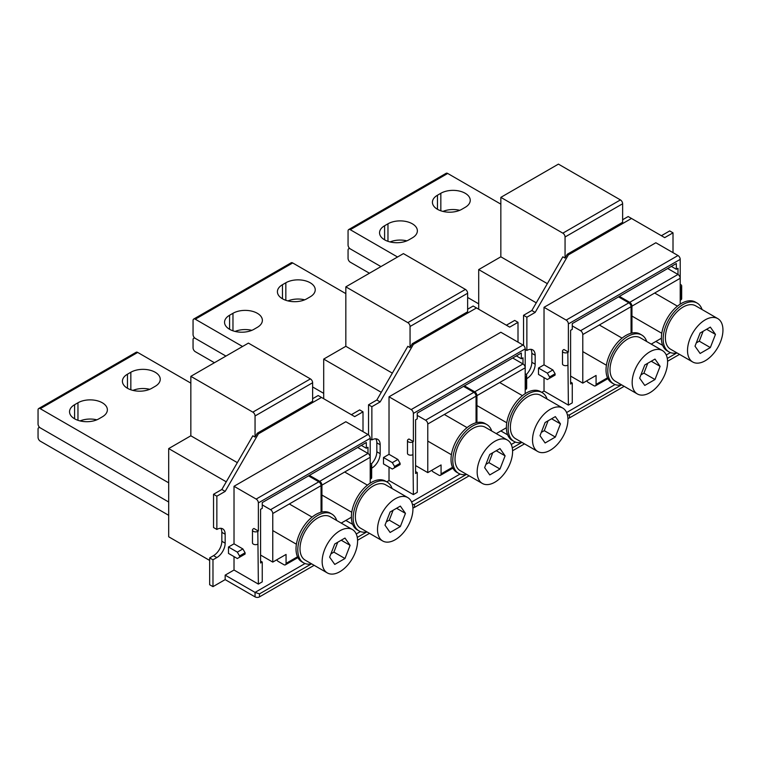 <?xml version="1.0" encoding="UTF-8"?>
<svg xmlns="http://www.w3.org/2000/svg" width="761" height="761" viewBox="0 0 761 761"><rect width="100%" height="100%" fill="white"/><g stroke="black" fill="none" stroke-linecap="round" stroke-linejoin="round"><path stroke-width="1.14" d="M344.98 558.517L350.098 545.333L344.98 538.056L334.754 543.963L329.637 557.147L334.754 564.424L344.98 558.517L333.908 552.125L337.741 542.241M330.921 553.846L333.908 552.125M350.098 545.333L341.232 540.224M357.584 541.014A25.056 14.469 120 0 0 352.391 529.542A25.056 14.469 120 0 0 333.09 536.258A25.056 14.469 120 0 0 322.15 561.466A25.056 14.469 120 0 0 327.344 572.938A25.056 14.469 120 0 0 346.645 566.222A25.056 14.469 120 0 0 357.584 541.014M352.391 529.542L330.245 516.757A25.056 14.469 120 0 0 310.945 523.473A25.056 14.469 120 0 0 300.005 548.681A25.056 14.469 120 0 0 305.199 560.153L327.344 572.938M400.343 526.555L405.451 513.371L400.343 506.094L390.108 512.001L384.999 525.185L390.108 532.462L400.343 526.555L389.271 520.163L393.104 510.279M386.274 521.884L389.271 520.163M405.451 513.371L396.595 508.262M412.938 509.052A25.056 14.469 120 0 0 407.753 497.58A25.056 14.469 120 0 0 388.443 504.296A25.056 14.469 120 0 0 377.513 529.504A25.056 14.469 120 0 0 382.697 540.976A25.056 14.469 120 0 0 402.008 534.26A25.056 14.469 120 0 0 412.938 509.052M407.753 497.58L385.608 484.795A25.056 14.469 120 0 0 366.307 491.511A25.056 14.469 120 0 0 355.368 516.719A25.056 14.469 120 0 0 360.552 528.191L382.697 540.976M499.987 469.023L505.095 455.839L499.987 448.571L489.761 454.469L484.643 467.654L489.761 474.931L499.987 469.023L488.914 462.631L492.748 452.747M485.918 464.362L488.914 462.631M505.095 455.839L496.239 450.731M512.591 451.52A25.056 14.469 120 0 0 507.397 440.048A25.056 14.469 120 0 0 488.096 446.764A25.056 14.469 120 0 0 477.157 471.972A25.056 14.469 120 0 0 482.341 483.444A25.056 14.469 120 0 0 501.651 476.728A25.056 14.469 120 0 0 512.591 451.52M507.397 440.048L485.252 427.263A25.056 14.469 120 0 0 465.951 433.979A25.056 14.469 120 0 0 455.011 459.187A25.056 14.469 120 0 0 460.205 470.659L482.341 483.444M555.34 437.061L560.457 423.887L555.34 416.609L545.114 422.507L540.006 435.692L545.114 442.969L555.34 437.061L544.277 430.669L548.11 420.785M541.28 432.4L544.277 430.669M560.457 423.887L551.601 418.769M567.944 419.558A25.056 14.469 120 0 0 562.76 408.086A25.056 14.469 120 0 0 543.449 414.802A25.056 14.469 120 0 0 532.519 440.01A25.056 14.469 120 0 0 537.704 451.482A25.056 14.469 120 0 0 557.014 444.776A25.056 14.469 120 0 0 567.944 419.558M562.76 408.086L540.614 395.311A25.056 14.469 120 0 0 521.304 402.017A25.056 14.469 120 0 0 510.374 427.225A25.056 14.469 120 0 0 515.558 438.697L537.704 451.482M654.993 379.53L660.101 366.355L654.993 359.078L644.767 364.985L639.649 378.16L644.767 385.437L654.993 379.53L643.92 373.137L647.754 363.254M640.924 374.869L643.92 373.137M660.101 366.355L651.245 361.237M667.587 362.027A25.056 14.469 120 0 0 662.403 350.564A25.056 14.469 120 0 0 643.093 357.27A25.056 14.469 120 0 0 632.163 382.488A25.056 14.469 120 0 0 637.347 393.951A25.056 14.469 120 0 0 656.657 387.244A25.056 14.469 120 0 0 667.587 362.027M662.403 350.564L640.258 337.779A25.056 14.469 120 0 0 620.957 344.486A25.056 14.469 120 0 0 610.018 369.703A25.056 14.469 120 0 0 615.202 381.166L637.347 393.951M710.346 347.568L715.464 334.393L710.346 327.116L700.12 333.023L695.012 346.198L700.12 353.475L710.346 347.568L699.273 341.175L703.116 331.292M696.286 342.907L699.273 341.175M715.464 334.393L706.608 329.275M722.95 330.065A25.056 14.469 120 0 0 717.766 318.602A25.056 14.469 120 0 0 698.455 325.308A25.056 14.469 120 0 0 687.516 350.526A25.056 14.469 120 0 0 692.71 361.989A25.056 14.469 120 0 0 712.011 355.282A25.056 14.469 120 0 0 722.95 330.065M717.766 318.602L695.621 305.817A25.056 14.469 120 0 0 676.31 312.524A25.056 14.469 120 0 0 665.38 337.741A25.056 14.469 120 0 0 670.565 349.204L692.71 361.989M336.704 520.486A28.186 16.276 120 0 0 331.815 514.046L330.046 513.028A28.186 16.276 120 0 0 308.329 520.572A28.186 16.276 120 0 0 296.019 548.938A28.186 16.276 120 0 0 301.86 561.837L303.629 562.864A28.186 16.276 120 0 0 311.649 563.882M331.815 514.046A28.186 16.276 120 0 0 310.098 521.599A28.186 16.276 120 0 0 297.798 549.965A28.186 16.276 120 0 0 303.629 562.864M392.067 488.524A28.186 16.276 120 0 0 387.178 482.084L385.399 481.066A28.186 16.276 120 0 0 363.682 488.61A28.186 16.276 120 0 0 351.382 516.976A28.186 16.276 120 0 0 357.223 529.875L358.992 530.902A28.186 16.276 120 0 0 367.011 531.92M387.178 482.084A28.186 16.276 120 0 0 365.451 489.637A28.186 16.276 120 0 0 353.152 518.003A28.186 16.276 120 0 0 358.992 530.902M491.711 430.992A28.186 16.276 120 0 0 486.821 424.552L485.052 423.535A28.186 16.276 120 0 0 463.325 431.087A28.186 16.276 120 0 0 451.026 459.444A28.186 16.276 120 0 0 456.866 472.353L458.636 473.371A28.186 16.276 120 0 0 466.655 474.388M486.821 424.552A28.186 16.276 120 0 0 465.104 432.105A28.186 16.276 120 0 0 452.795 460.472A28.186 16.276 120 0 0 458.636 473.371M547.073 399.03A28.186 16.276 120 0 0 542.174 392.59L540.405 391.573A28.186 16.276 120 0 0 518.688 399.125A28.186 16.276 120 0 0 506.388 427.482A28.186 16.276 120 0 0 512.22 440.391L513.998 441.409A28.186 16.276 120 0 0 522.017 442.426M542.174 392.59A28.186 16.276 120 0 0 520.457 400.143A28.186 16.276 120 0 0 508.158 428.51A28.186 16.276 120 0 0 513.998 441.409M646.717 341.508A28.186 16.276 120 0 0 641.827 335.068L640.058 334.041A28.186 16.276 120 0 0 618.332 341.594A28.186 16.276 120 0 0 606.032 369.96A28.186 16.276 120 0 0 611.873 382.859L613.642 383.877A28.186 16.276 120 0 0 621.661 384.895M641.827 335.068A28.186 16.276 120 0 0 620.11 342.612A28.186 16.276 120 0 0 607.801 370.978A28.186 16.276 120 0 0 613.642 383.877M702.07 309.546A28.186 16.276 120 0 0 697.181 303.106L695.411 302.079A28.186 16.276 120 0 0 673.694 309.632A28.186 16.276 120 0 0 661.395 337.998A28.186 16.276 120 0 0 667.226 350.897L668.995 351.915A28.186 16.276 120 0 0 677.024 352.933M697.181 303.106A28.186 16.276 120 0 0 675.464 310.65A28.186 16.276 120 0 0 663.164 339.016A28.186 16.276 120 0 0 668.995 351.915M680.21 284.367A3.13 1.807 180 0 1 681.675 285.898A3.13 1.807 180 0 1 680.762 287.173L680.21 287.487M681.675 285.898L681.675 298.683A3.13 1.807 180 0 1 680.762 299.958L680.21 300.272M570.598 382.098L572.262 383.059L570.598 384.02L570.598 330.322L572.262 329.361L572.262 323.606L676.329 263.525L676.329 269.28L671.354 266.398M572.262 383.059L572.262 402.873L568.381 405.109L544.029 391.049L544.029 377.627M541.765 392.353L544.029 391.049M566.603 412.529L615.069 384.552M666.255 354.997L670.422 352.59M567.83 352.372L568.381 352.058L563.958 349.499L563.397 349.822A3.13 1.807 180 0 0 562.484 351.097A3.13 1.807 180 0 0 564.415 352.771A3.13 1.807 180 0 0 567.83 352.372L568.381 405.109M567.83 365.156A3.13 1.807 180 0 1 564.415 365.546A3.13 1.807 180 0 1 562.484 363.882L562.484 351.097M667.701 268.509L677.994 274.455L677.994 268.319L676.329 269.28M525.204 349.499L526.869 350.46A11.748 6.782 -60 0 1 532.738 349.879A11.748 6.782 -60 0 1 535.164 355.254L535.164 364.205A11.748 6.782 -60 0 1 526.869 378.578L526.679 378.693M549.566 378.265L549.566 376.98L555.102 373.784L555.102 375.068L547.349 379.539L538.493 374.431L538.493 368.039L547.349 373.147L552.886 369.951L544.029 364.842L538.493 368.039M544.029 364.842L544.029 307.311L655.849 242.749L677.994 255.534A3.13 1.807 -120 0 1 680.21 259.368L680.21 278.126M673.009 252.652L673.009 232.837L664.705 237.632L631.497 218.455L568.381 254.887L535.164 312.419L526.869 317.213L526.869 350.46M549.566 376.98L547.349 373.147M555.102 373.784L552.886 369.951M555.102 375.068L552.886 376.343M526.298 374.526A11.748 6.782 120 0 0 531.844 362.284L531.844 353.332A11.748 6.782 120 0 0 530.836 349.328M523.539 345.427L523.539 315.301L526.869 317.213M523.539 315.301L531.844 310.507L535.164 312.419M531.844 310.507L562.845 256.809L565.062 258.084L567.278 254.25L568.381 254.887M622.631 219.739L628.167 216.543L631.497 218.455M565.062 258.084L565.062 236.994A3.13 1.807 -120 0 0 562.845 233.161L500.843 197.365L558.422 164.119L620.424 199.915A3.13 1.807 -120 0 1 622.631 203.758L622.631 222.288L567.278 254.25M661.385 235.72L669.69 230.925L673.009 232.837M536.277 302.83L478.698 269.594L478.698 309.223M547.349 283.653L500.843 256.809L478.698 269.594M500.843 197.365L500.843 256.809M568.381 352.058L568.381 323.929A3.13 1.807 -120 0 0 566.165 320.096L544.029 307.311M567.915 418.388A3.13 1.807 0 0 0 569.494 417.894L569.494 414.897L567.449 415.049M569.494 414.897L621.347 384.961M667.292 358.431L676.71 352.999M569.494 417.894L624.153 386.331M667.578 361.266L679.516 354.379M525.204 373.851A3.13 1.807 180 0 1 526.679 375.382A3.13 1.807 180 0 1 525.756 376.666L525.204 376.98M526.679 375.382L526.679 388.167A3.13 1.807 180 0 1 525.756 389.451L525.204 389.765M415.592 471.592L417.256 472.552L415.592 473.504L415.592 419.815L417.256 418.854L417.256 413.099L521.333 353.009L521.333 358.764L516.348 355.891M417.256 472.552L417.256 492.367L413.375 494.602L389.023 480.543L389.023 467.111M386.759 481.846L389.023 480.543M411.596 502.022L460.063 474.046M511.249 444.491L515.416 442.084M412.823 441.865L413.375 441.542L408.952 438.992L408.4 439.306A3.13 1.807 180 0 0 407.477 440.59A3.13 1.807 180 0 0 409.408 442.255A3.13 1.807 180 0 0 412.823 441.865L413.375 494.602M412.823 454.65A3.13 1.807 180 0 1 409.408 455.04A3.13 1.807 180 0 1 407.477 453.375L407.477 440.59M512.695 358.003L522.997 363.948L522.988 357.803L521.333 358.764M370.198 438.992L371.863 439.944A11.748 6.782 -60 0 1 377.732 439.363A11.748 6.782 -60 0 1 380.167 444.738L380.167 453.689A11.748 6.782 -60 0 1 371.863 468.072L371.672 468.186M394.559 467.758L394.559 466.474L400.096 463.278L400.096 464.562L392.343 469.033L383.487 463.915L383.487 457.523L392.343 462.64L397.879 459.444L389.023 454.327L383.487 457.523M389.023 454.327L389.023 396.804L500.843 332.243L522.988 345.018A3.13 1.807 -120 0 1 525.204 348.861L525.204 367.611M518.003 342.146L518.003 322.331L509.699 327.125L476.491 307.948L413.375 344.381L380.167 401.913L371.863 406.707L371.863 439.944M394.559 466.474L392.343 462.64M400.096 463.278L397.879 459.444M400.096 464.562L397.879 465.837M371.292 464.02A11.748 6.782 120 0 0 376.838 451.777L376.838 442.826A11.748 6.782 120 0 0 375.829 438.821M368.533 434.911L368.533 404.795L371.863 406.707M368.533 404.795L376.838 400.001L380.167 401.913M376.838 400.001L407.839 346.303L410.055 347.577L412.272 343.744L413.375 344.381M467.635 309.223L473.171 306.027L476.491 307.948M410.055 347.577L410.055 326.488A3.13 1.807 -120 0 0 407.839 322.645L345.836 286.849L403.416 253.613L465.418 289.408A3.13 1.807 -120 0 1 467.635 293.242L467.635 311.782L412.272 343.744M506.379 325.204L514.683 320.41L518.003 322.331M381.271 392.324L323.701 359.087L323.701 398.716M392.343 373.147L345.836 346.303L323.701 359.087M345.836 286.849L345.836 346.303M413.375 441.542L413.375 413.423A3.13 1.807 -120 0 0 411.168 409.58L389.023 396.804M412.909 507.882A3.13 1.807 0 0 0 414.488 507.387L414.488 504.391L412.443 504.543M414.488 504.391L466.341 474.445M512.286 447.925L521.704 442.483M414.488 507.387L469.147 475.825M512.572 450.759L524.51 443.863M370.207 463.344A3.13 1.807 180 0 1 371.672 464.876A3.13 1.807 180 0 1 370.75 466.16L370.207 466.474M371.672 464.876L371.672 477.661A3.13 1.807 180 0 1 370.75 478.945L370.207 479.259M260.585 561.085L262.25 562.037L260.585 562.997L260.585 509.299L262.25 508.348L262.25 502.593L366.326 442.502L366.326 448.258L361.342 445.385M262.25 562.037L262.25 581.861L258.369 584.096L234.017 570.027L234.017 556.605M212.975 586.655L209.656 584.733L209.656 557.889L212.975 559.801L212.975 586.655L225.161 579.616L255.049 596.881A3.13 1.807 0 0 0 259.482 596.881L259.482 593.884L255.049 592.4L225.161 575.145L234.017 570.027M255.049 596.881L255.049 592.4L305.056 563.53M356.243 533.984L360.419 531.578M257.817 531.359L258.369 531.035L253.946 528.476L253.394 528.8A3.13 1.807 180 0 0 252.471 530.075A3.13 1.807 180 0 0 254.412 531.749A3.13 1.807 180 0 0 257.817 531.359L258.369 584.096M257.817 544.144A3.13 1.807 180 0 1 254.412 544.534A3.13 1.807 180 0 1 252.471 542.859L252.471 530.075M367.982 453.432L367.982 447.297L366.326 448.258M363.007 431.639L363.007 411.825L354.702 416.619L321.484 397.442L258.369 433.875L225.161 491.406L221.841 489.485L213.537 494.279L213.537 527.525L216.856 529.437A11.748 6.782 -60 0 1 222.726 528.857A11.748 6.782 -60 0 1 225.161 534.232L225.161 543.183A11.748 6.782 -60 0 1 216.856 557.566L212.975 559.801M225.161 579.616L225.161 575.145M239.553 557.242L239.553 555.968L245.09 552.771L245.09 554.046L237.337 558.526L228.481 553.409L228.481 547.016L237.337 552.134L242.873 548.938L234.017 543.82L228.481 547.016M234.017 543.82L234.017 486.289L345.836 421.727L367.982 434.512A3.13 1.807 -120 0 1 370.198 438.346L370.198 457.104M225.161 491.406L216.856 496.201L216.856 529.437M239.553 555.968L237.337 552.134M245.09 552.771L242.873 548.938M245.09 554.046L242.873 555.33M209.656 557.889L213.537 555.644A11.748 6.782 120 0 0 221.841 541.261L221.841 532.32A11.748 6.782 120 0 0 220.823 528.315M213.537 494.279L216.856 496.201M221.841 489.485L252.842 435.796L255.049 437.071L257.266 433.237L258.369 433.875M312.628 398.716L318.165 395.52L321.484 397.442M255.049 437.071L255.049 415.972A3.13 1.807 -120 0 0 252.842 412.139L190.84 376.343L248.409 343.106L310.412 378.902A3.13 1.807 -120 0 1 312.628 382.735L312.628 401.275L257.266 433.237M351.373 414.697L359.677 409.903L363.007 411.825M209.656 560.438L168.695 536.79L168.695 448.581L226.264 481.818M237.337 462.64L190.84 435.796L168.695 448.581M190.84 376.343L190.84 435.796M258.369 531.035L258.369 502.907A3.13 1.807 -120 0 0 256.162 499.073L234.017 486.289M259.482 593.884L311.335 563.939M357.28 537.418L366.697 531.977M259.482 596.881L314.15 565.318M357.565 540.243L369.504 533.356M459.72 210.321A17.227 9.941 0 0 0 442.95 211.415A17.227 9.941 180 0 1 459.72 210.321M406.85 240.847A17.227 9.941 0 0 0 390.079 241.941A17.227 9.941 180 0 1 406.85 240.847M655.858 341.442A15.658 9.037 180 0 1 655.858 341.451L662.679 345.389M651.235 344.115L661.395 338.245M619.425 296.381L629.728 302.326A3.13 1.807 -120 0 1 631.944 306.16L631.944 333.042M680.21 304.153L680.21 278.288A3.13 1.807 -120 0 0 677.994 274.455L629.728 302.326M369.418 273.237L350.269 262.184A3.13 1.807 -120 0 1 348.062 258.35L348.062 250.169A3.13 1.807 60 0 1 348.709 248.733A3.13 1.807 60 0 1 350.269 248.885L380.938 266.588L350.279 248.885A3.13 1.807 60 0 1 348.062 245.052L348.062 230.992A3.13 1.807 60 0 1 348.709 229.556A3.13 1.807 60 0 1 350.279 229.708L447.706 173.46L500.843 204.138M570.598 376.086L582.783 383.125L582.783 334.545L631.059 306.673L631.059 333.261M582.783 383.125L596.072 375.449L596.072 384.4L607.506 377.798M572.262 325.908L580.567 330.702A3.13 1.807 60 0 1 582.783 334.545M580.567 330.702L628.843 302.84A3.13 1.807 60 0 1 631.059 306.673M478.698 303.858L467.635 297.465M397.546 256.999L350.279 229.708M586.75 380.833A3.13 1.807 -120 0 0 588.32 382.488L593.856 385.684A3.13 1.807 -120 0 0 595.416 385.837A3.13 1.807 -120 0 0 596.072 384.4M628.843 302.84L618.541 296.885M440.838 193.275L437.47 195.225A17.227 9.941 0 0 0 432.419 202.255A17.227 9.941 0 0 0 443.054 211.444A17.227 9.941 0 0 0 461.822 209.285L465.199 207.334A17.227 9.941 0 0 0 470.241 200.305A17.227 9.941 0 0 0 459.615 191.116A17.227 9.941 0 0 0 440.838 193.275L440.838 210.797M384.6 225.751A17.227 9.941 0 0 0 379.549 232.78A17.227 9.941 0 0 0 390.184 241.969A17.227 9.941 0 0 0 408.952 239.81L412.329 237.86A17.227 9.941 0 0 0 417.37 230.83A17.227 9.941 0 0 0 406.745 221.641A17.227 9.941 0 0 0 387.967 223.801L384.6 225.751L384.6 239.81M348.709 229.556L446.136 173.299A3.13 1.807 60 0 1 447.706 173.46M304.714 299.815A17.227 9.941 0 0 0 287.943 300.909A17.227 9.941 180 0 1 304.714 299.815M251.843 330.341A17.227 9.941 0 0 0 235.073 331.435A17.227 9.941 180 0 1 251.843 330.341M500.852 430.935L507.673 434.873M496.229 433.608L506.388 427.739M464.419 385.865L474.721 391.82A3.13 1.807 -120 0 1 476.938 395.653L476.938 422.536M525.204 393.646L525.204 367.782A3.13 1.807 -120 0 0 522.997 363.948L474.721 391.82M214.421 362.731L195.273 351.677A3.13 1.807 -120 0 1 193.056 347.834L193.056 339.653A3.13 1.807 60 0 1 193.703 338.226A3.13 1.807 60 0 1 195.273 338.379L225.931 356.081L195.273 338.379A3.13 1.807 60 0 1 193.056 334.545L193.056 320.476A3.13 1.807 60 0 1 193.703 319.049A3.13 1.807 60 0 1 195.273 319.201L292.7 262.954L345.836 293.632M415.592 465.58L427.777 472.619L427.777 424.029L476.053 396.167L476.053 422.755M427.777 472.619L441.066 464.942L441.066 473.894L452.5 467.292M417.256 415.401L425.561 420.196A3.13 1.807 60 0 1 427.777 424.029M425.561 420.196L473.837 392.324A3.13 1.807 60 0 1 476.053 396.167M323.701 393.351L312.628 386.959M242.54 346.493L195.273 319.201M431.744 470.327A3.13 1.807 -120 0 0 433.313 471.972L438.85 475.168A3.13 1.807 -120 0 0 440.41 475.33A3.13 1.807 -120 0 0 441.066 473.894M473.837 392.324L463.535 386.379M285.841 282.769L282.464 284.709A17.227 9.941 0 0 0 277.413 291.748A17.227 9.941 0 0 0 288.048 300.928A17.227 9.941 0 0 0 306.816 298.778L310.193 296.828A17.227 9.941 0 0 0 315.235 289.798A17.227 9.941 0 0 0 304.609 280.609A17.227 9.941 0 0 0 285.841 282.769L285.841 300.291M229.594 315.235A17.227 9.941 0 0 0 224.543 322.274A17.227 9.941 0 0 0 235.178 331.454A17.227 9.941 0 0 0 253.946 329.304L257.323 327.354A17.227 9.941 0 0 0 262.374 320.324A17.227 9.941 0 0 0 251.739 311.135A17.227 9.941 0 0 0 232.971 313.294L229.594 315.235L229.594 329.304M193.703 319.049L291.14 262.792A3.13 1.807 60 0 1 292.7 262.954M149.708 389.299A17.227 9.941 0 0 0 132.937 390.403A17.227 9.941 180 0 1 149.708 389.299M96.837 419.825A17.227 9.941 0 0 0 80.067 420.919A17.227 9.941 180 0 1 96.837 419.825M345.846 520.429L352.666 524.367M341.223 523.092L351.382 517.233M357.689 447.487L367.991 453.442L319.715 481.304L309.413 475.359M321.932 512.029L321.932 485.147A3.13 1.807 -120 0 0 319.715 481.304M370.207 483.13L370.207 457.275A3.13 1.807 -120 0 0 367.991 453.442M168.695 515.311L40.266 441.161A3.13 1.807 -120 0 1 38.05 437.328L38.05 429.147A3.13 1.807 60 0 1 38.697 427.711A3.13 1.807 60 0 1 40.266 427.872L168.695 502.013L40.266 427.872A3.13 1.807 60 0 1 38.05 424.039L38.05 409.97A3.13 1.807 60 0 1 38.697 408.533A3.13 1.807 60 0 1 40.266 408.695L137.693 352.438L190.84 383.125M260.585 555.073L272.771 562.103L272.771 513.523L321.047 485.651L321.047 512.248M272.771 562.103L286.06 554.436L286.06 563.387L297.503 556.776M262.25 504.895L270.555 509.689A3.13 1.807 60 0 1 272.771 513.523M270.555 509.689L318.83 481.818A3.13 1.807 60 0 1 321.047 485.651M168.695 482.835L40.266 408.695M276.738 559.811A3.13 1.807 -120 0 0 278.307 561.466L283.843 564.662A3.13 1.807 -120 0 0 285.413 564.814A3.13 1.807 -120 0 0 286.06 563.387M318.83 481.818L308.528 475.872M130.835 372.253L127.458 374.203A17.227 9.941 0 0 0 122.416 381.232A17.227 9.941 0 0 0 133.042 390.422A17.227 9.941 0 0 0 151.82 388.272L155.187 386.322A17.227 9.941 0 0 0 160.238 379.292A17.227 9.941 0 0 0 149.603 370.103A17.227 9.941 0 0 0 130.835 372.253L130.835 389.784M74.588 404.728A17.227 9.941 0 0 0 69.546 411.758A17.227 9.941 0 0 0 80.171 420.947A17.227 9.941 0 0 0 98.949 418.788L102.316 416.847A17.227 9.941 0 0 0 107.368 409.808A17.227 9.941 0 0 0 96.733 400.628A17.227 9.941 0 0 0 77.964 402.778L74.588 404.728L74.588 418.788M38.697 408.533L136.133 352.286A3.13 1.807 60 0 1 137.693 352.438M680.762 287.173L680.762 299.958M531.844 353.332L535.164 355.254M531.844 362.284L535.164 364.205M622.631 203.758L565.062 236.994M620.424 199.915L562.845 233.161M568.381 323.929L680.21 259.368M566.165 320.096L677.994 255.534M525.756 376.666L525.756 389.451M376.838 442.826L380.167 444.738M376.838 451.777L380.167 453.689M467.635 293.242L410.055 326.488M465.418 289.408L407.839 322.645M413.375 413.423L525.204 348.861M411.168 409.58L522.988 345.018M370.75 466.16L370.75 478.945M221.841 532.32L225.161 534.232M213.537 555.644L216.856 557.566M221.841 541.261L225.161 543.183M312.628 382.735L255.049 415.972M310.412 378.902L252.842 412.139M258.369 502.907L370.198 438.346M256.162 499.073L367.982 434.512M680.21 278.288L631.944 306.16M437.47 195.225L437.47 209.285M387.967 223.801L387.967 241.323M525.204 367.782L476.938 395.653M282.464 284.709L282.464 298.778M232.971 313.294L232.971 330.816M370.207 457.275L321.932 485.147M127.458 374.203L127.458 388.272M77.964 402.778L77.964 420.31M296.41 544.229L272.771 530.579M312.067 517.109L289.313 503.972M351.763 512.267L321.932 495.04M367.42 485.147L344.676 472.01M451.406 454.736L427.777 441.095M467.064 427.615L444.319 414.479M506.769 422.774L476.938 405.546M522.427 395.653L499.682 382.517M606.412 365.242L582.783 351.601M622.07 338.122L599.326 324.995M661.775 333.28L631.944 316.062M677.433 306.16L654.679 293.033M348.709 248.733L349.499 248.276M595.416 385.837L607.906 378.626M193.703 338.226L194.493 337.77M440.41 475.33L452.909 468.12M38.697 427.711L39.486 427.254M285.413 564.814L297.903 557.604"/></g></svg>

